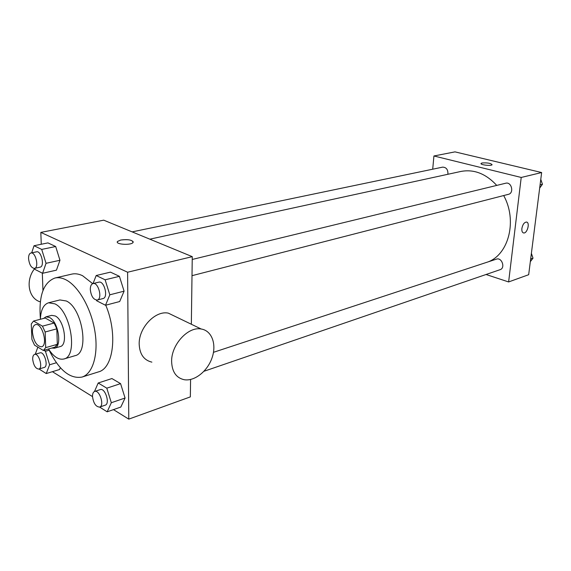 <?xml version="1.0" encoding="UTF-8"?>
<svg xmlns="http://www.w3.org/2000/svg" width="571" height="571" viewBox="0 0 571 571"><rect width="100%" height="100%" fill="white"/><g stroke="black" fill="none" stroke-linecap="round" stroke-linejoin="round"><path stroke-width="0.86" d="M32.44 332.201C32.361 327.932 33.382 325.42 35.495 324.649C42.083 322.287 48.407 345.476 41.533 346.79C36.737 346.29 33.703 341.429 32.44 332.201M34.517 345.134L43.36 350.458L45.709 347.625L45.145 332.001L42.454 326.155L33.546 321.052L31.269 323.978L31.905 339.388L34.517 345.134M42.454 326.155L54.145 323.043L45.188 318.018L33.546 321.052M54.145 323.043L56.822 328.832L45.145 332.001M43.36 350.458L54.944 347.154L57.321 344.334L56.822 328.832M51.768 348.06L54.466 348.21C62.403 346.868 58.406 321.673 49.534 317.49L45.916 316.855L43.603 318.432M45.916 316.855L51.661 315.363L55.294 315.984C64.188 320.138 68.149 345.227 60.176 346.576L54.466 348.21M57.321 344.334L45.709 347.625M48.499 348.995C53.603 356.768 58.727 360.101 63.888 358.988C78.206 356.532 70.947 311.067 54.895 303.858L48.556 302.787C43.539 304.45 40.805 309.946 40.37 319.275M63.888 358.988L75.129 355.654C89.561 353.149 82.445 308.076 66.315 300.988L59.934 299.946L48.556 302.787M48.799 349.466C58.806 369.958 69.869 379.165 81.988 377.074C92.859 373.812 98.697 354.291 94.886 331.23C91.146 308.176 78.334 285.893 65.701 279.69C61.889 277.806 58.313 277.249 54.966 278.013C43.467 282.367 38.607 295.914 40.391 318.654M54.966 278.013L71.753 274.123C75.136 273.345 78.748 273.88 82.588 275.722L92.709 283.673M105.749 305.192C117.854 333.65 113.501 368.345 98.426 371.907L81.988 377.074M96.463 300.118L96.663 300.767L105.507 305.257L119.696 301.531L124.085 291.167L119.425 276.328L110.467 272.139L96.192 275.522L93.03 283.573M94.65 391.442L100.225 389.608C105.121 387.552 110.331 403.847 105.2 405.174L99.639 407.08C95.821 406.837 93.444 403.283 92.502 396.41C92.502 393.683 93.216 392.027 94.65 391.442C99.525 389.386 104.757 405.76 99.639 407.08L107.162 411.819L120.824 407.052L125.07 398.016L120.574 383.633L111.923 378.552L98.191 382.998L94.472 391.513M113.472 409.621L128.775 419.128L127.604 272.224L40.827 232.397L41.262 244.26M42.318 273.152L42.961 290.539M52.411 371.685L92.509 396.595M34.631 268.363L34.959 269.412L42.589 273.288L56.436 270.162L59.962 260.269L55.68 246.515L47.95 242.896L34.032 245.73L31.691 252.839M59.598 369.501L60.326 367.66L59.598 369.501L46.251 373.555L49.613 364.769L45.437 351.265L43.86 350.316M191.342 324.242L192.263 256.657L103.722 220.17L40.827 232.397M192.263 256.657L127.604 272.224M117.319 242.033L117.576 241.419L120.759 240.034C128.703 239.17 132.786 240.013 133.022 242.554C130.852 245.587 114.6 244.388 117.576 241.412L120.759 240.027C127.504 239.163 131.673 239.806 133.271 241.947M128.775 419.128L190.343 396.888L190.586 379.479M151.872 362.135C143.906 360.215 139.681 354.241 139.188 344.213C138.603 327.811 155.383 310.224 168.331 313.144L175.533 316.62M34.695 268.563C25.16 280.325 28.422 298.497 40.341 301.881M171.621 361.464C171.221 344.584 188.28 326.212 201.228 329.017C211.82 330.645 216.759 344.156 212.134 357.603C207.666 371.079 194.632 381.571 184.148 379.701C176.175 377.859 171.999 371.778 171.621 361.464M149.823 239.17L460.933 171.443C473.951 169.016 485.892 173.67 496.749 185.411M503.672 195.546C517.39 220.085 508.982 253.924 488.355 261.796M192.227 259.455L505.706 183.227C511.523 181.521 514.364 193.098 508.433 194.326L192.006 275.679M132.158 231.883L442.639 167.132C446.365 167.282 448.121 169.666 447.907 174.276M213.483 352.314L496.442 259.134C501.809 257.064 505.642 268.07 500.103 269.676L203.983 371.278M486.057 274.494L508.625 281.946L521.216 177.46L433.924 155.976L432.711 169.202M508.625 281.946L528.675 274.708L541.643 172.542L521.216 177.46M541.643 172.542L455.008 151.872L433.924 155.976M481.01 163.57L482.067 162.985C487.47 162.635 490.81 163.22 492.088 164.734C491.317 166.211 479.733 164.833 481.067 163.427L482.067 162.978C487.47 162.635 490.81 163.22 492.088 164.734M521.88 228.471C522.686 224.482 524.214 222.34 526.462 222.055C530.266 222.297 527.29 233.71 523.628 232.954C522.237 232.597 521.658 231.098 521.88 228.471M526.669 222.098C530.209 222.811 527.147 233.703 523.621 232.954L523.407 232.911M530.331 261.661L533.014 258.156L531.387 253.324M533.014 258.156L530.673 258.963M539.666 188.095L542.45 184.276L540.78 179.344M542.45 184.276L540.08 184.883M37.85 347.139L35.266 354.22M39.014 369.002L46.251 373.555M34.617 354.405L40.056 352.849C44.367 351.215 48.742 366.503 44.231 367.446L38.807 369.066C35.609 368.738 33.568 365.469 32.69 359.266C32.64 356.532 33.282 354.919 34.617 354.405C38.907 352.771 43.303 368.124 38.807 369.066M56.393 362.749L49.613 364.769M49.142 350.201L45.437 351.265M107.162 411.819L111.331 402.726L106.798 388.173L98.191 382.998M120.824 407.052L125.07 398.016L111.331 402.726M125.07 398.016L120.574 383.633L106.798 388.173M120.574 383.633L111.923 378.552M42.589 273.288L46.037 263.317L41.712 249.413L34.032 245.73M30.92 253.003L36.565 251.825C41.29 250.433 45.002 266.493 40.113 267.157L34.488 268.399C31.319 268.02 29.342 264.773 28.564 258.656C28.514 255.408 29.299 253.524 30.92 253.003C35.623 251.611 39.356 267.742 34.488 268.399M56.436 270.162L59.962 260.269L46.037 263.317M59.962 260.269L55.68 246.515L41.712 249.413M55.68 246.515L47.95 242.896M105.507 305.257L109.818 294.807L105.114 279.797L96.192 275.522M93.002 283.58L98.797 282.167C104.236 280.404 108.618 297.57 102.98 298.569L97.206 300.053C93.416 299.739 91.11 296.206 90.297 289.447C90.311 286.142 91.217 284.187 93.002 283.58C98.419 281.817 102.823 299.061 97.206 300.053M119.696 301.531L124.085 291.167L109.818 294.807M124.085 291.167L119.425 276.328L105.114 279.797M119.425 276.328L110.467 272.139M168.331 313.144L201.228 329.017"/></g></svg>

